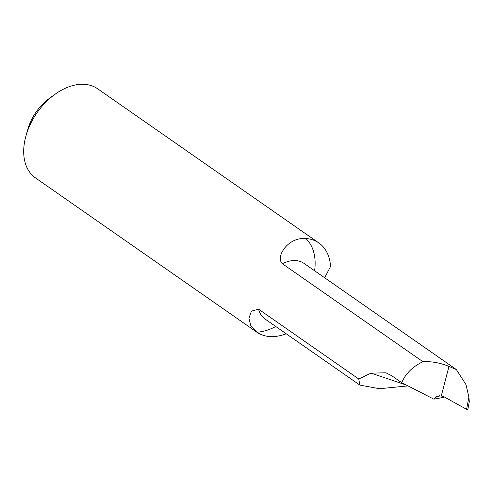 <?xml version="1.0" encoding="UTF-8"?>
<svg xmlns="http://www.w3.org/2000/svg" width="494" height="494" viewBox="0 0 494 494"><rect width="100%" height="100%" fill="white"/><g stroke="black" fill="none" stroke-linecap="round" stroke-linejoin="round"><path stroke-width="0.74" d="M324.657 277.776L330.542 266.519A54.334 36 124.9 0 0 318.828 242.931A54.334 36 124.9 0 0 305.835 238.491C298.821 238.046 292.615 240.288 287.218 245.209C282.679 249.544 277.245 258.442 282.346 263.728A33.956 22.502 -55.1 0 1 303.971 263.358L456.394 369.58L465.953 384.585L468.88 397.077L466.583 409.328L444.242 396.904L441.284 395.972L437.338 396.207L435.566 397.411A1697.921 474.339 -136.6 0 1 439.586 395.743M443.933 396.744L443.433 397.367L433.843 399.158L435.566 397.411M441.284 395.972L448.978 366.394C440.148 362.818 431.478 361.262 422.963 361.713C414.732 365.554 408.464 370.938 404.141 377.867L401.653 382.634L433.843 399.158M401.653 382.634L391.915 375.848L385.925 372.809L371.031 373.124L358.749 378.997L258.578 309.188L251.415 311.134L248.945 318.327L250.853 325.836L256.849 332.19A54.334 36 124.9 0 0 286.217 333.771M422.963 361.713L282.346 263.728M256.701 332.085L35.494 177.933A54.334 36 -55.1 0 1 25.947 135.924A54.334 36 -55.1 0 1 54.908 94.366A54.334 36 -55.1 0 1 97.621 88.778L318.828 242.931M54.908 94.366L49.474 98.3A40.749 27.003 124.9 0 0 27.75 129.465L25.947 135.924M407.995 385.888L379.491 388.722L359.86 385.092L358.749 378.997M448.978 366.394L456.394 369.58M443.371 397.349L443.748 396.954M466.583 409.328L467.843 409.446L469.3 401.671L468.88 397.077M314.61 270.774A55.692 36.902 124.9 0 0 305.835 238.491M256.849 332.19A55.692 36.902 124.9 0 0 275.782 326.497M359.86 385.092L265.136 319.081A33.956 22.502 -55.1 0 1 258.578 309.188M371.031 373.124L406.42 385.079M385.925 372.809L386.283 372.933"/></g></svg>
